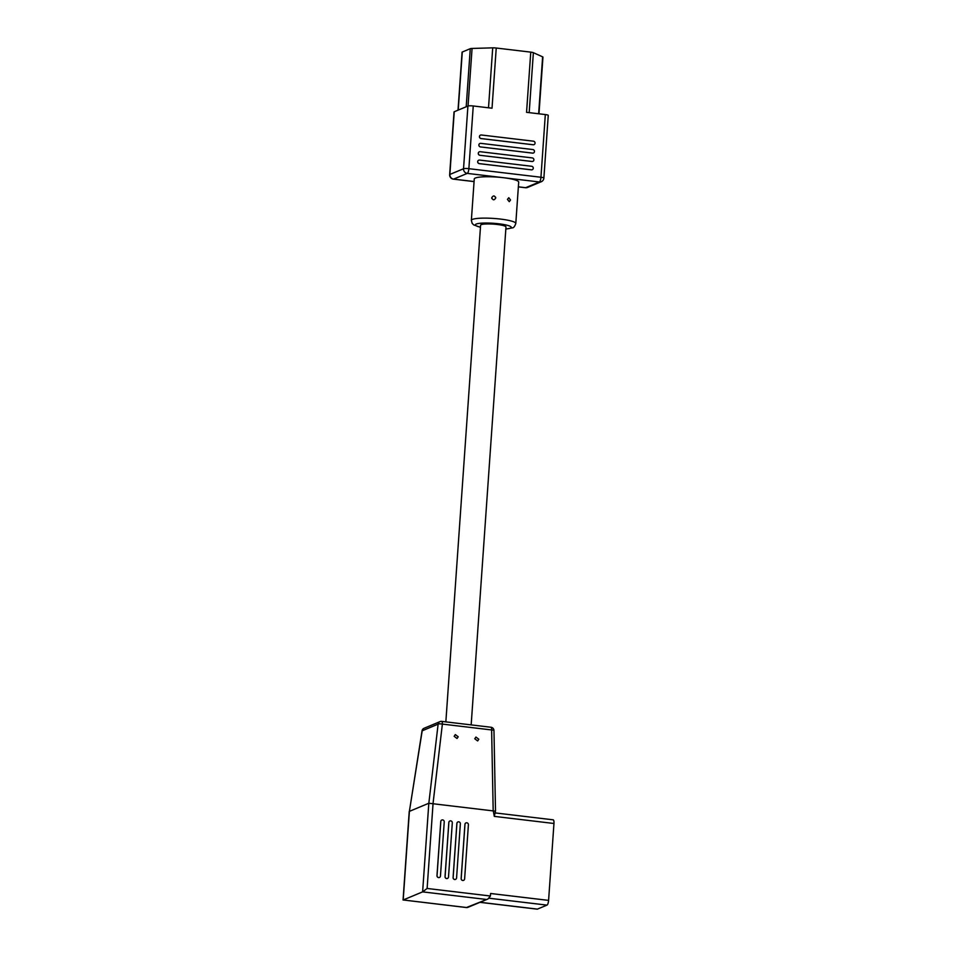 <?xml version="1.0" encoding="UTF-8"?>
<svg xmlns="http://www.w3.org/2000/svg" width="957" height="957" viewBox="0 0 957 957"><rect width="100%" height="100%" fill="white"/><g stroke="black" fill="none" stroke-linecap="round" stroke-linejoin="round"><path stroke-width="1.44" d="M471.167 724.892L505.978 226.988A12.728 1.986 -176 0 0 495.331 224.273A12.728 1.986 -176 0 0 481.204 224.668A12.728 1.986 -176 0 0 480.593 225.218L445.854 721.877M495.726 198.003C494.219 200.432 492.903 200.36 491.754 197.764C493.25 195.3 494.566 195.384 495.726 198.003L495.606 197.214M491.862 198.554L491.754 197.764M510.524 200.001L509.28 201.664L507.437 199.391L508.789 197.716L510.524 200.001M533.982 144.663L534.03 144.639A1.806 1.699 -112.7 0 1 533.216 144.758L481.084 138.55A1.806 1.699 -112.7 0 1 480.51 135.104A1.806 1.699 -112.7 0 1 481.323 134.985L533.456 141.193A1.806 1.699 -112.7 0 1 533.982 144.663A1.806 1.699 -112.7 0 1 533.157 144.77L481.024 138.574A1.806 1.699 -112.7 0 1 480.486 135.116L480.51 135.104M480.498 146.911A1.806 1.699 -112.7 0 1 479.924 143.466A1.806 1.699 -112.7 0 1 480.749 143.347L532.882 149.555A1.806 1.699 -112.7 0 1 533.444 153A1.806 1.699 -112.7 0 1 532.63 153.108L480.438 146.923A1.806 1.699 -112.7 0 1 479.9 143.478L479.924 143.466M479.912 155.261A1.806 1.699 -112.7 0 1 479.337 151.828A1.806 1.699 -112.7 0 1 480.163 151.708L532.295 157.917A1.806 1.699 -112.7 0 1 532.858 161.362A1.806 1.699 -112.7 0 1 532.044 161.47L479.852 155.285A1.806 1.699 -112.7 0 1 479.313 151.828L479.29 151.84M532.224 169.736L532.283 169.724A1.806 1.699 -112.7 0 1 531.458 169.832L479.325 163.623A1.806 1.699 -112.7 0 1 478.751 160.178A1.806 1.699 -112.7 0 1 479.577 160.07L531.709 166.279A1.806 1.699 -112.7 0 1 532.224 169.736A1.806 1.699 -112.7 0 1 531.41 169.856L479.278 163.647A1.806 1.699 -112.7 0 1 478.727 160.19L478.703 160.202M475.33 178.026A22.274 3.481 -176 0 0 474.253 178.995L471.358 220.373A22.274 3.481 4 0 1 472.435 219.404A22.274 3.481 4 0 1 497.162 218.722A22.274 3.481 4 0 1 515.799 223.471L518.694 182.093A22.274 3.481 -176 0 0 503.31 177.691A22.274 3.481 -176 0 0 475.33 178.026M458.02 110.175L462.075 52.204A4.247 0.658 4 0 1 462.279 52.025L470.27 48.687A4.247 0.658 4 0 1 472.064 48.448L492.711 47.85A4.247 0.658 4 0 1 496.228 48.029L530.764 52.133A4.247 0.658 4 0 1 533.372 52.695L542.631 56.846A4.247 0.658 4 0 1 542.954 57.133L538.982 113.799M533.444 153L533.396 153.024A1.806 1.699 -112.7 0 1 532.571 153.132L480.438 146.923M532.858 161.362L532.81 161.386A1.806 1.699 -112.7 0 1 531.984 161.494L479.852 155.285M496.228 48.029L492.03 108.213L473.248 105.976L468.87 168.671L540.944 177.248L545.323 114.553L526.553 112.328L530.764 52.133M545.323 114.553A4.247 0.658 4 0 1 548.253 115.402L543.875 178.098A4.247 0.658 4 0 0 540.944 177.248A4.247 1.244 96.8 0 1 539.353 181.974L467.267 173.396L453.594 179.115L474.074 181.543M467.925 106.036L454.24 111.754L449.862 174.449L463.535 168.743L467.925 106.036A4.247 0.658 4 0 1 473.248 105.976M449.658 174.629A4.247 4.247 0 0 0 453.379 179.138A4.247 1.244 96.8 0 0 453.594 179.115A4.247 3.995 67.3 0 1 449.862 174.449A4.247 0.658 4 0 0 449.658 174.629L454.037 111.933A4.247 0.658 4 0 1 454.24 111.754M458.188 736.782L457.027 738.481L454.156 736.304L455.317 734.605L458.188 736.782M478.799 739.235L477.639 740.945L474.768 738.756L475.928 737.057L478.799 739.235M466.813 822.781A1.806 1.699 67.3 0 0 464.982 824.36L461.19 878.478A1.806 1.699 67.3 0 0 463.607 880.344A1.806 1.699 67.3 0 0 464.623 878.885L468.404 824.767A1.806 1.699 67.3 0 0 466.813 822.781M465.939 822.912L465.999 822.9A1.806 1.699 67.3 0 0 465.939 822.912A1.806 1.699 67.3 0 0 464.923 824.384L461.142 878.49A1.806 1.699 67.3 0 0 463.571 880.356L463.607 880.344M458.762 821.824A1.806 1.699 67.3 0 0 456.92 823.403L453.14 877.509A1.806 1.699 67.3 0 0 455.544 879.387A1.806 1.699 67.3 0 0 456.573 877.928L460.353 823.81A1.806 1.699 67.3 0 0 458.762 821.824M457.889 821.955L457.936 821.943A1.806 1.699 67.3 0 0 456.872 823.427L453.092 877.533A1.806 1.699 67.3 0 0 455.52 879.399M449.886 820.974L449.838 820.998A1.806 1.699 67.3 0 0 448.821 822.458L445.041 876.576A1.806 1.699 67.3 0 0 447.493 878.43A1.806 1.699 67.3 0 0 448.51 876.959L452.302 822.853A1.806 1.699 67.3 0 0 449.886 820.974A1.806 1.699 67.3 0 0 448.869 822.446L445.089 876.552A1.806 1.699 67.3 0 0 447.469 878.43M442.66 819.91A1.806 1.699 67.3 0 0 440.818 821.477L437.038 875.595A1.806 1.699 67.3 0 0 439.442 877.461A1.806 1.699 67.3 0 0 440.459 876.002L444.239 821.884A1.806 1.699 67.3 0 0 442.66 819.91M441.787 820.041L441.835 820.017A1.806 1.699 67.3 0 0 440.77 821.501L436.978 875.619A1.806 1.699 67.3 0 0 439.419 877.473L439.395 877.485M428.82 803.246L409.393 811.369L403.196 899.975L422.623 891.864L428.82 803.246L495.343 811.165M466.167 907.475A3.397 0.993 96.8 0 0 466.322 907.535A3.397 3.397 0 0 0 468.033 907.296A3.397 3.206 67.3 0 1 466.49 907.511A3.397 0.993 96.8 0 1 466.322 907.535L403.196 899.975L466.49 907.511L487.962 898.982L490.427 896.003L490.594 893.491L548.588 900.393A4.247 1.244 96.8 0 1 546.985 905.119L537.415 909.114A4.247 1.244 96.8 0 1 537.212 909.15A4.247 1.244 96.8 0 1 537.009 909.066M552.955 819.85A4.247 1.244 96.8 0 1 553.158 819.826A4.247 1.244 96.8 0 1 553.959 823.487L548.588 900.393M494.302 816.381L493.178 810.352L491.623 729.952A3.397 0.682 -1.1 0 1 493.968 730.562L495.511 810.95L494.302 816.381L553.959 823.487M422.037 730.885L422.193 730.801A3.397 3.206 67.3 0 1 424.083 728.277A3.397 3.397 0 0 0 422.037 730.885L409.393 811.369M428.832 803.246L438.127 724.138A3.397 0.825 6.7 0 1 442.373 724.09L433.078 803.198L427.121 888.467L490.427 896.003M403.064 900.011L409.225 811.488M485.929 899.401L422.623 891.864L427.121 888.467M505.846 228.986A18.027 2.823 -176 0 0 510.404 228.137A18.027 2.823 -176 0 0 498.824 223.794A18.027 2.823 -176 0 0 476.167 224.07A18.027 2.823 -176 0 0 480.45 227.204M518.359 186.818L525.668 187.692L539.353 181.974A4.247 3.995 67.3 0 0 541.279 181.71A4.247 4.247 0 0 0 543.875 178.098M533.372 52.695L529.185 112.639M538.647 113.763L542.631 56.846M472.064 48.448L468.045 106M488.513 107.794L492.711 47.85M466.203 106.753L470.27 48.687M462.279 52.025L458.212 110.091M463.535 168.743A4.247 0.658 4 0 1 468.87 168.671A4.247 1.244 96.8 0 1 467.267 173.396A4.247 3.995 67.3 0 1 463.535 168.743M474.074 181.603L453.379 179.138A4.247 1.244 96.8 0 1 453.151 179.031M518.359 186.878L525.465 187.728A4.247 4.247 0 0 0 527.594 187.428A4.247 3.995 67.3 0 1 525.668 187.692A4.247 1.244 96.8 0 1 525.465 187.728A4.247 1.244 96.8 0 1 525.261 187.644M546.985 905.119L489.183 898.24M480.043 902.284L537.415 909.114M493.968 730.562A3.397 3.397 0 0 0 490.965 727.248A3.397 0.993 -83.2 0 1 491.623 729.952L442.373 724.09A3.397 0.993 96.8 0 0 441.715 721.387A3.397 0.993 96.8 0 0 441.548 721.411A3.397 3.206 67.3 0 0 438.127 724.138L422.193 730.801L409.381 811.369M424.083 728.277L440.017 721.626A3.397 3.397 0 0 1 441.715 721.387L490.965 727.248A3.397 0.993 -83.2 0 0 490.797 727.272M471.358 220.373L472.16 223.352L473.703 224.907L480.438 227.311M505.834 229.082L512.33 227.874C513.586 227.957 514.734 226.498 515.799 223.471M527.594 187.428L541.279 181.71M479.935 902.331L537.212 909.15M495.415 812.948L553.158 819.826M487.962 898.982L468.033 907.296"/></g></svg>
